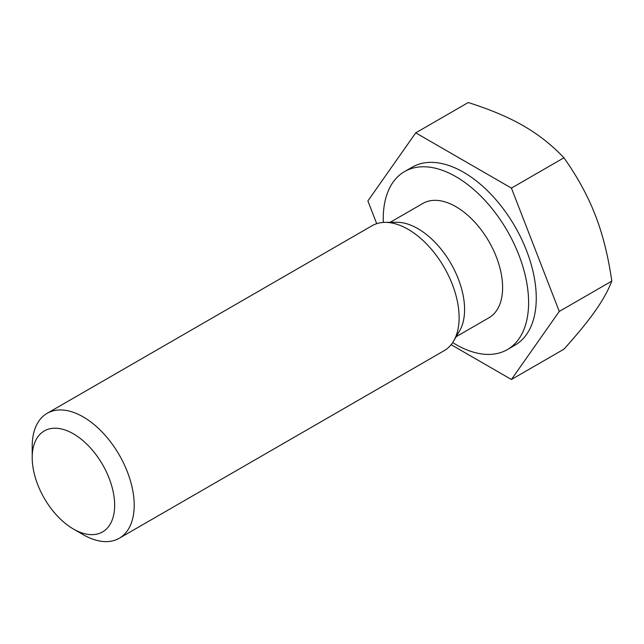 <?xml version="1.0" encoding="UTF-8"?>
<svg xmlns="http://www.w3.org/2000/svg" width="644" height="644" viewBox="0 0 644 644"><rect width="100%" height="100%" fill="white"/><g stroke="black" fill="none" stroke-linecap="round" stroke-linejoin="round"><path stroke-width="0.97" d="M73.432 529.038L83.205 534.681A72.128 41.643 -120 0 0 119.261 538.255A72.128 41.643 -120 0 0 134.202 505.234A72.128 41.643 -120 0 0 102.718 432.647A72.128 41.643 -120 0 0 47.141 413.327A72.128 41.643 -120 0 0 32.2 446.34L32.2 457.626A58.298 33.657 60 0 1 73.424 433.839A58.298 33.657 60 0 1 114.648 505.234A58.298 33.657 60 0 1 73.432 529.038A58.298 33.657 60 0 1 32.2 457.626M119.261 538.255L444.175 350.666A72.128 41.643 -120 0 0 453.626 341.054A72.128 41.643 -120 0 0 459.116 317.645A72.128 41.643 -120 0 0 385.104 222.365A72.128 41.643 -120 0 0 372.055 225.738L47.141 413.327M451.122 344.685L511.425 379.501L563.951 349.177C577.499 334.123 587.94 321.356 595.281 310.867C602.72 300.321 608.226 290.404 611.8 281.106C608.226 256.167 602.72 234.191 595.281 215.168C587.94 196.098 577.499 176.963 563.951 157.788C551.819 145.021 538.336 134.387 523.508 125.886C508.776 117.321 490.358 109.536 468.252 102.533L415.734 132.857L367.885 200.928L376.708 223.669M511.425 379.501L559.274 311.43L611.8 281.106M559.274 311.43L511.425 188.104L563.951 157.788M511.425 188.104L415.734 132.857M452.684 342.56A102.782 59.337 -120 0 0 507.319 349.612L514.967 345.192A102.782 59.337 -120 0 0 536.259 298.14A102.782 59.337 -120 0 0 491.388 194.705A102.782 59.337 -120 0 0 412.192 167.174L404.537 171.586A102.782 59.337 -120 0 0 383.325 222.422M507.319 349.612A102.782 59.337 -120 0 0 528.603 302.559A102.782 59.337 -120 0 0 483.741 199.125A102.782 59.337 -120 0 0 404.537 171.586M456.185 336.691L488.941 317.782A66.026 38.117 -120 0 0 502.618 287.554A66.026 38.117 -120 0 0 473.791 221.109A66.026 38.117 -120 0 0 422.915 203.415L390.159 222.325M453.626 341.054L459.558 330.944A66.026 38.117 -120 0 0 464.582 309.514A66.026 38.117 -120 0 0 396.825 222.285L385.104 222.365"/></g></svg>
